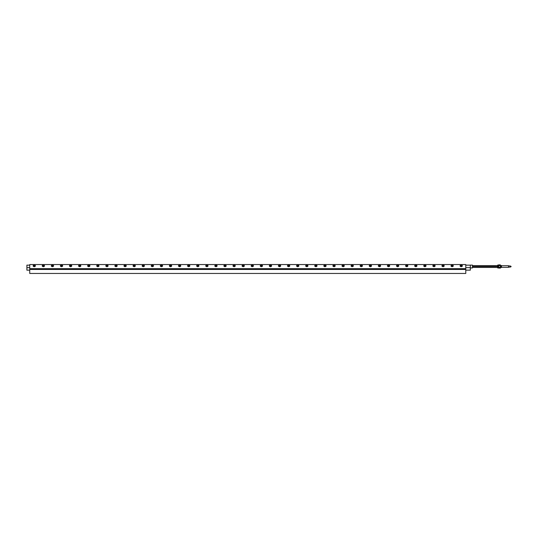 <?xml version="1.0" encoding="UTF-8"?>
<svg xmlns="http://www.w3.org/2000/svg" width="538" height="538" viewBox="0 0 538 538"><rect width="100%" height="100%" fill="white"/><g stroke="black" fill="none" stroke-linecap="round" stroke-linejoin="round"><path stroke-width="0.81" d="M465.78 270.157L470.32 270.157L470.32 265.106L472.451 265.106L472.451 267.944L472.451 265.106M498.565 268.139L498.565 264.911M497.711 267.944L497.643 265.106L498.403 265.106L498.403 267.944L500.313 268.166L500.441 267.736L500.327 268.139M498.45 265.274L498.45 267.736M500.77 267.399L500.77 265.53L500.723 267.473L501.436 267.521L501.436 265.53L500.77 265.53M501.436 267.521L501.436 265.53M500.441 267.776L500.313 268.166M498.551 267.359L500.34 267.359M498.551 267.198L500.34 267.198M498.578 265.664L500.313 265.664M498.578 264.891L500.313 264.891M500.441 266.962L500.441 265.799M500.441 267.251L500.441 265.604M472.593 266.525L497.596 266.525M497.643 265.106L497.643 267.944M29.738 270.157L26.9 270.157L26.9 265.16L29.738 265.16M465.78 265.16L470.32 265.16M26.9 267.642L29.738 267.642M465.78 267.642L470.32 267.642M43.571 266.088L42.953 265.833L43.571 265.577L43.571 266.088M44.351 266.182A0.995 0.699 180 0 1 44.358 266.243L44.358 266.115C43.591 265.106 42.932 265.106 42.374 266.115A0.995 0.699 -0 0 0 42.401 266.283M43.78 266.115L43.571 265.577M43.571 265.859L43.161 265.577M61.742 266.088L61.117 265.833L61.742 265.577L61.742 266.088M62.522 266.182A0.995 0.699 180 0 1 62.522 266.243L62.522 266.115C61.762 265.106 61.097 265.106 60.538 266.115A0.995 0.699 -0 0 0 60.572 266.283M61.951 266.115L61.742 265.577M61.742 265.859L61.325 265.577M79.906 266.088L79.288 265.833L79.906 265.577L79.906 266.088M80.687 266.182A0.995 0.699 180 0 1 80.693 266.243L80.693 266.115C79.927 265.106 79.268 265.106 78.709 266.115A0.995 0.699 -0 0 0 78.736 266.283M80.115 266.115L79.906 265.577M79.906 265.859L79.496 265.577M98.077 266.088L97.459 265.833L98.077 265.577L98.077 266.088M98.858 266.182A0.995 0.699 180 0 1 98.864 266.243L98.864 266.115C98.098 265.106 97.439 265.106 96.88 266.115A0.995 0.699 -0 0 0 96.907 266.283M98.286 266.115L98.077 265.577M98.077 265.859L97.66 265.577M116.248 266.088L115.623 265.833L116.248 265.577L116.248 266.088M117.028 266.182A0.995 0.699 180 0 1 117.028 266.243L117.028 266.115C116.262 265.106 115.603 265.106 115.045 266.115A0.995 0.699 -0 0 0 115.071 266.283M116.45 266.115L116.248 265.577M116.248 265.859L115.831 265.577M134.413 266.088L133.794 265.833L134.413 265.577L134.413 266.088M135.193 266.182A0.995 0.699 180 0 1 135.199 266.243L135.199 266.115C134.433 265.106 133.774 265.106 133.216 266.115A0.995 0.699 -0 0 0 133.242 266.283M134.621 266.115L134.413 265.577M134.413 265.859L134.002 265.577M152.584 266.088L151.958 265.833L152.584 265.577L152.584 266.088M153.364 266.182A0.995 0.699 180 0 1 153.364 266.243L153.364 266.115C152.604 265.106 151.938 265.106 151.38 266.115A0.995 0.699 -0 0 0 151.413 266.283M152.792 266.115L152.584 265.577M152.584 265.859L152.167 265.577M170.748 266.088L170.129 265.833L170.748 265.577L170.748 266.088M171.528 266.182A0.995 0.699 180 0 1 171.535 266.243L171.535 266.115C170.768 265.106 170.109 265.106 169.551 266.115A0.995 0.699 -0 0 0 169.578 266.283M170.956 266.115L170.748 265.577M170.748 265.859L170.338 265.577M188.919 266.088L188.3 265.833L188.919 265.577L188.919 266.088M189.699 266.182A0.995 0.699 180 0 1 189.706 266.243L189.706 266.115C188.939 265.106 188.28 265.106 187.722 266.115A0.995 0.699 -0 0 0 187.749 266.283M189.127 266.115L188.919 265.577M188.919 265.859L188.502 265.577M207.09 266.088L206.464 265.833L207.09 265.577L207.09 266.088M207.87 266.182A0.995 0.699 180 0 1 207.87 266.243L207.87 266.115A0.995 0.699 -0 0 0 205.913 266.283M207.843 266.283A0.995 0.699 -0 0 0 207.87 266.115C207.103 265.106 206.444 265.106 205.886 266.115L205.886 266.243A0.995 0.699 180 0 1 205.893 266.182M207.291 266.115L207.09 265.577M207.09 265.859L206.673 265.577M225.254 266.088L224.635 265.833L225.254 265.577L225.254 266.088M226.034 266.182A0.995 0.699 180 0 1 226.041 266.243L226.041 266.115C225.274 265.106 224.615 265.106 224.057 266.115A0.995 0.699 -0 0 0 224.084 266.283M225.462 266.115L225.254 265.577M225.254 265.859L224.844 265.577M243.425 266.088L242.799 265.833L243.425 265.577L243.425 266.088M244.205 266.182A0.995 0.699 180 0 1 244.205 266.243L244.205 266.115C243.445 265.106 242.779 265.106 242.221 266.115A0.995 0.699 -0 0 0 242.255 266.283M243.633 266.115L243.425 265.577M243.425 265.859L243.008 265.577M261.589 266.088L260.97 265.833L261.589 265.577L261.589 266.088M262.369 266.182A0.995 0.699 180 0 1 262.376 266.243L262.376 266.115C261.609 265.106 260.95 265.106 260.392 266.115A0.995 0.699 -0 0 0 260.419 266.283M261.798 266.115L261.589 265.577M261.589 265.859L261.179 265.577M279.76 266.088L279.141 265.833L279.76 265.577L279.76 266.088M280.54 266.182A0.995 0.699 180 0 1 280.547 266.243L280.547 266.115C279.78 265.106 279.121 265.106 278.563 266.115A0.995 0.699 -0 0 0 278.59 266.283M279.968 266.115L279.76 265.577M279.76 265.859L279.343 265.577M297.931 266.088L297.306 265.833L297.931 265.577L297.931 266.088M298.711 266.182A0.995 0.699 180 0 1 298.711 266.243L298.711 266.115C297.944 265.106 297.285 265.106 296.727 266.115A0.995 0.699 -0 0 0 296.754 266.283M298.133 266.115L297.931 265.577M297.931 265.859L297.514 265.577M316.095 266.088L315.476 265.833L316.095 265.577L316.095 266.088M316.875 266.182A0.995 0.699 180 0 1 316.882 266.243L316.882 266.115C316.115 265.106 315.456 265.106 314.898 266.115A0.995 0.699 -0 0 0 314.925 266.283M316.304 266.115L316.095 265.577M316.095 265.859L315.685 265.577M334.266 266.088L333.641 265.833L334.266 265.577L334.266 266.088M335.046 266.182A0.995 0.699 180 0 1 335.046 266.243L335.046 266.115C334.286 265.106 333.621 265.106 333.062 266.115A0.995 0.699 -0 0 0 333.096 266.283M334.475 266.115L334.266 265.577M334.266 265.859L333.849 265.577M352.43 266.088L351.812 265.833L352.43 265.577L352.43 266.088M353.21 266.182A0.995 0.699 180 0 1 353.217 266.243L353.217 266.115C352.451 265.106 351.791 265.106 351.233 266.115A0.995 0.699 -0 0 0 351.26 266.283M352.639 266.115L352.43 265.577M352.43 265.859L352.02 265.577M370.601 266.088L369.983 265.833L370.601 265.577L370.601 266.088M371.381 266.182A0.995 0.699 180 0 1 371.388 266.243L371.388 266.115C370.621 265.106 369.962 265.106 369.404 266.115A0.995 0.699 -0 0 0 369.431 266.283M370.81 266.115L370.601 265.577M370.601 265.859L370.184 265.577M388.772 266.088L388.147 265.833L388.772 265.577L388.772 266.088M389.552 266.182A0.995 0.699 180 0 1 389.552 266.243L389.552 266.115C388.786 265.106 388.127 265.106 387.568 266.115A0.995 0.699 -0 0 0 387.595 266.283M388.974 266.115L388.772 265.577M388.772 265.859L388.355 265.577M406.936 266.088L406.318 265.833L406.936 265.577L406.936 266.088M407.717 266.182A0.995 0.699 180 0 1 407.723 266.243L407.723 266.115C406.957 265.106 406.298 265.106 405.739 266.115A0.995 0.699 -0 0 0 405.766 266.283M407.145 266.115L406.936 265.577M406.936 265.859L406.526 265.577M425.107 266.088L424.482 265.833L425.107 265.577L425.107 266.088M425.888 266.182A0.995 0.699 180 0 1 425.888 266.243L425.888 266.115C425.128 265.106 424.462 265.106 423.904 266.115A0.995 0.699 -0 0 0 423.937 266.283M425.316 266.115L425.107 265.577M425.107 265.859L424.69 265.577M443.272 266.088L442.653 265.833L443.272 265.577L443.272 266.088M444.052 266.182A0.995 0.699 180 0 1 444.058 266.243L444.058 266.115C443.292 265.106 442.633 265.106 442.075 266.115A0.995 0.699 -0 0 0 442.101 266.283M443.48 266.115L443.272 265.577M443.272 265.859L442.861 265.577M461.443 266.229L460.824 265.98L461.443 265.725L461.443 266.229M461.651 266.256L461.443 265.725M461.443 266.001L461.026 265.725M462.337 266.054A1.137 0.8 -0 0 0 461.617 265.503M460.851 265.503A1.137 0.8 -0 0 0 460.138 266.054M462.371 265.853A1.137 0.8 180 0 1 461.234 266.66A1.137 0.8 180 0 1 460.098 265.853A1.137 0.8 180 0 1 461.234 265.052A1.137 0.8 180 0 1 462.371 265.853M453.137 266.182A0.995 0.699 180 0 1 453.144 266.243L453.144 266.115C452.377 265.106 451.718 265.106 451.16 266.115A0.995 0.699 -0 0 0 451.187 266.283M453.285 265.853A1.137 0.8 180 0 1 452.149 266.66A1.137 0.8 180 0 1 451.012 265.853A1.137 0.8 180 0 1 452.149 265.052A1.137 0.8 180 0 1 453.285 265.853M444.2 265.853A1.137 0.8 180 0 1 443.07 266.66A1.137 0.8 180 0 1 441.933 265.853A1.137 0.8 180 0 1 443.07 265.052A1.137 0.8 180 0 1 444.2 265.853M434.973 266.182A0.995 0.699 180 0 1 434.973 266.243L434.973 266.115C434.206 265.106 433.547 265.106 432.989 266.115A0.995 0.699 -0 0 0 433.016 266.283M435.121 265.853A1.137 0.8 180 0 1 433.984 266.66A1.137 0.8 180 0 1 432.848 265.853A1.137 0.8 180 0 1 433.984 265.052A1.137 0.8 180 0 1 435.121 265.853M426.035 265.853A1.137 0.8 180 0 1 424.899 266.66A1.137 0.8 180 0 1 423.762 265.853A1.137 0.8 180 0 1 424.899 265.052A1.137 0.8 180 0 1 426.035 265.853M416.802 266.182A0.995 0.699 180 0 1 416.809 266.243L416.809 266.115C416.042 265.106 415.383 265.106 414.825 266.115A0.995 0.699 -0 0 0 414.852 266.283M416.95 265.853A1.137 0.8 180 0 1 415.813 266.66A1.137 0.8 180 0 1 414.677 265.853A1.137 0.8 180 0 1 415.813 265.052A1.137 0.8 180 0 1 416.95 265.853M407.865 265.853A1.137 0.8 180 0 1 406.728 266.66A1.137 0.8 180 0 1 405.591 265.853A1.137 0.8 180 0 1 406.728 265.052A1.137 0.8 180 0 1 407.865 265.853M398.631 266.182A0.995 0.699 180 0 1 398.638 266.243L398.638 266.115C397.871 265.106 397.212 265.106 396.654 266.115A0.995 0.699 -0 0 0 396.681 266.283M398.779 265.853A1.137 0.8 180 0 1 397.649 266.66A1.137 0.8 180 0 1 396.513 265.853A1.137 0.8 180 0 1 397.649 265.052A1.137 0.8 180 0 1 398.779 265.853M389.7 265.853A1.137 0.8 180 0 1 388.564 266.66A1.137 0.8 180 0 1 387.427 265.853A1.137 0.8 180 0 1 388.564 265.052A1.137 0.8 180 0 1 389.7 265.853M380.467 266.182A0.995 0.699 180 0 1 380.467 266.243L380.467 266.115C379.707 265.106 379.041 265.106 378.483 266.115A0.995 0.699 -0 0 0 378.517 266.283M380.615 265.853A1.137 0.8 180 0 1 379.478 266.66A1.137 0.8 180 0 1 378.342 265.853A1.137 0.8 180 0 1 379.478 265.052A1.137 0.8 180 0 1 380.615 265.853M371.529 265.853A1.137 0.8 180 0 1 370.393 266.66A1.137 0.8 180 0 1 369.256 265.853A1.137 0.8 180 0 1 370.393 265.052A1.137 0.8 180 0 1 371.529 265.853M362.296 266.182A0.995 0.699 180 0 1 362.303 266.243L362.303 266.115C361.536 265.106 360.877 265.106 360.319 266.115A0.995 0.699 -0 0 0 360.346 266.283M362.444 265.853A1.137 0.8 180 0 1 361.307 266.66A1.137 0.8 180 0 1 360.171 265.853A1.137 0.8 180 0 1 361.307 265.052A1.137 0.8 180 0 1 362.444 265.853M353.358 265.853A1.137 0.8 180 0 1 352.229 266.66A1.137 0.8 180 0 1 351.092 265.853A1.137 0.8 180 0 1 352.229 265.052A1.137 0.8 180 0 1 353.358 265.853M344.132 266.182A0.995 0.699 180 0 1 344.132 266.243L344.132 266.115C343.365 265.106 342.706 265.106 342.148 266.115A0.995 0.699 -0 0 0 342.175 266.283M344.28 265.853A1.137 0.8 180 0 1 343.143 266.66A1.137 0.8 180 0 1 342.007 265.853A1.137 0.8 180 0 1 343.143 265.052A1.137 0.8 180 0 1 344.28 265.853M335.194 265.853A1.137 0.8 180 0 1 334.058 266.66A1.137 0.8 180 0 1 332.921 265.853A1.137 0.8 180 0 1 334.058 265.052A1.137 0.8 180 0 1 335.194 265.853M325.961 266.182A0.995 0.699 180 0 1 325.967 266.243L325.967 266.115C325.201 265.106 324.542 265.106 323.984 266.115A0.995 0.699 -0 0 0 324.01 266.283M326.109 265.853A1.137 0.8 180 0 1 324.972 266.66A1.137 0.8 180 0 1 323.836 265.853A1.137 0.8 180 0 1 324.972 265.052A1.137 0.8 180 0 1 326.109 265.853M317.023 265.853A1.137 0.8 180 0 1 315.887 266.66A1.137 0.8 180 0 1 314.75 265.853A1.137 0.8 180 0 1 315.887 265.052A1.137 0.8 180 0 1 317.023 265.853M307.79 266.182A0.995 0.699 180 0 1 307.797 266.243L307.797 266.115C307.03 265.106 306.371 265.106 305.813 266.115A0.995 0.699 -0 0 0 305.84 266.283M307.938 265.853A1.137 0.8 180 0 1 306.808 266.66A1.137 0.8 180 0 1 305.671 265.853A1.137 0.8 180 0 1 306.808 265.052A1.137 0.8 180 0 1 307.938 265.853M298.859 265.853A1.137 0.8 180 0 1 297.722 266.66A1.137 0.8 180 0 1 296.586 265.853A1.137 0.8 180 0 1 297.722 265.052A1.137 0.8 180 0 1 298.859 265.853M289.626 266.182A0.995 0.699 180 0 1 289.626 266.243L289.626 266.115C288.866 265.106 288.2 265.106 287.642 266.115A0.995 0.699 -0 0 0 287.675 266.283M289.774 265.853A1.137 0.8 180 0 1 288.637 266.66A1.137 0.8 180 0 1 287.5 265.853A1.137 0.8 180 0 1 288.637 265.052A1.137 0.8 180 0 1 289.774 265.853M280.688 265.853A1.137 0.8 180 0 1 279.552 266.66A1.137 0.8 180 0 1 278.415 265.853A1.137 0.8 180 0 1 279.552 265.052A1.137 0.8 180 0 1 280.688 265.853M271.455 266.182A0.995 0.699 180 0 1 271.461 266.243L271.461 266.115C270.695 265.106 270.036 265.106 269.477 266.115A0.995 0.699 -0 0 0 269.504 266.283M271.603 265.853A1.137 0.8 180 0 1 270.466 266.66A1.137 0.8 180 0 1 269.33 265.853A1.137 0.8 180 0 1 270.466 265.052A1.137 0.8 180 0 1 271.603 265.853M262.517 265.853A1.137 0.8 180 0 1 261.387 266.66A1.137 0.8 180 0 1 260.251 265.853A1.137 0.8 180 0 1 261.387 265.052A1.137 0.8 180 0 1 262.517 265.853M253.29 266.182A0.995 0.699 180 0 1 253.29 266.243L253.29 266.115C252.524 265.106 251.865 265.106 251.307 266.115A0.995 0.699 -0 0 0 251.333 266.283M253.438 265.853A1.137 0.8 180 0 1 252.302 266.66A1.137 0.8 180 0 1 251.165 265.853A1.137 0.8 180 0 1 252.302 265.052A1.137 0.8 180 0 1 253.438 265.853M244.353 265.853A1.137 0.8 180 0 1 243.216 266.66A1.137 0.8 180 0 1 242.08 265.853A1.137 0.8 180 0 1 243.216 265.052A1.137 0.8 180 0 1 244.353 265.853M235.119 266.182A0.995 0.699 180 0 1 235.126 266.243L235.126 266.115C234.36 265.106 233.7 265.106 233.142 266.115A0.995 0.699 -0 0 0 233.169 266.283M235.267 265.853A1.137 0.8 180 0 1 234.131 266.66A1.137 0.8 180 0 1 232.994 265.853A1.137 0.8 180 0 1 234.131 265.052A1.137 0.8 180 0 1 235.267 265.853M226.182 265.853A1.137 0.8 180 0 1 225.045 266.66A1.137 0.8 180 0 1 223.909 265.853A1.137 0.8 180 0 1 225.045 265.052A1.137 0.8 180 0 1 226.182 265.853M216.949 266.182A0.995 0.699 180 0 1 216.955 266.243L216.955 266.115C216.189 265.106 215.53 265.106 214.971 266.115A0.995 0.699 -0 0 0 214.998 266.283M217.096 265.853A1.137 0.8 180 0 1 215.967 266.66A1.137 0.8 180 0 1 214.83 265.853A1.137 0.8 180 0 1 215.967 265.052A1.137 0.8 180 0 1 217.096 265.853M208.018 265.853A1.137 0.8 180 0 1 206.881 266.66A1.137 0.8 180 0 1 205.745 265.853A1.137 0.8 180 0 1 206.881 265.052A1.137 0.8 180 0 1 208.018 265.853M198.784 266.182A0.995 0.699 180 0 1 198.784 266.243L198.784 266.115C198.024 265.106 197.359 265.106 196.8 266.115A0.995 0.699 -0 0 0 196.834 266.283M197.796 265.409A0.995 0.699 -0 0 0 196.8 266.115L196.8 266.243A0.995 0.699 180 0 1 196.807 266.182M198.932 265.853A1.137 0.8 180 0 1 197.796 266.66A1.137 0.8 180 0 1 196.659 265.853A1.137 0.8 180 0 1 197.796 265.052A1.137 0.8 180 0 1 198.932 265.853M189.847 265.853A1.137 0.8 180 0 1 188.71 266.66A1.137 0.8 180 0 1 187.574 265.853A1.137 0.8 180 0 1 188.71 265.052A1.137 0.8 180 0 1 189.847 265.853M180.613 266.182A0.995 0.699 180 0 1 180.62 266.243L180.62 266.115C179.853 265.106 179.194 265.106 178.636 266.115A0.995 0.699 -0 0 0 178.663 266.283M180.761 265.853A1.137 0.8 180 0 1 179.625 266.66A1.137 0.8 180 0 1 178.488 265.853A1.137 0.8 180 0 1 179.625 265.052A1.137 0.8 180 0 1 180.761 265.853M171.676 265.853A1.137 0.8 180 0 1 170.546 266.66A1.137 0.8 180 0 1 169.409 265.853A1.137 0.8 180 0 1 170.546 265.052A1.137 0.8 180 0 1 171.676 265.853M162.449 266.182A0.995 0.699 180 0 1 162.449 266.243L162.449 266.115C161.682 265.106 161.023 265.106 160.465 266.115A0.995 0.699 -0 0 0 160.492 266.283M162.597 265.853A1.137 0.8 180 0 1 161.461 266.66A1.137 0.8 180 0 1 160.324 265.853A1.137 0.8 180 0 1 161.461 265.052A1.137 0.8 180 0 1 162.597 265.853M153.512 265.853A1.137 0.8 180 0 1 152.375 266.66A1.137 0.8 180 0 1 151.239 265.853A1.137 0.8 180 0 1 152.375 265.052A1.137 0.8 180 0 1 153.512 265.853M144.278 266.182A0.995 0.699 180 0 1 144.285 266.243L144.285 266.115C143.518 265.106 142.859 265.106 142.301 266.115A0.995 0.699 -0 0 0 142.328 266.283M144.426 265.853A1.137 0.8 180 0 1 143.29 266.66A1.137 0.8 180 0 1 142.153 265.853A1.137 0.8 180 0 1 143.29 265.052A1.137 0.8 180 0 1 144.426 265.853M135.341 265.853A1.137 0.8 180 0 1 134.204 266.66A1.137 0.8 180 0 1 133.068 265.853A1.137 0.8 180 0 1 134.204 265.052A1.137 0.8 180 0 1 135.341 265.853M126.107 266.182A0.995 0.699 180 0 1 126.114 266.243L126.114 266.115C125.347 265.106 124.688 265.106 124.13 266.115A0.995 0.699 -0 0 0 124.157 266.283M126.255 265.853A1.137 0.8 180 0 1 125.125 266.66A1.137 0.8 180 0 1 123.989 265.853A1.137 0.8 180 0 1 125.125 265.052A1.137 0.8 180 0 1 126.255 265.853M117.176 265.853A1.137 0.8 180 0 1 116.04 266.66A1.137 0.8 180 0 1 114.903 265.853A1.137 0.8 180 0 1 116.04 265.052A1.137 0.8 180 0 1 117.176 265.853M107.943 266.182A0.995 0.699 180 0 1 107.943 266.243L107.943 266.115C107.183 265.106 106.517 265.106 105.959 266.115A0.995 0.699 -0 0 0 105.993 266.283M108.091 265.853A1.137 0.8 180 0 1 106.954 266.66A1.137 0.8 180 0 1 105.818 265.853A1.137 0.8 180 0 1 106.954 265.052A1.137 0.8 180 0 1 108.091 265.853M99.005 265.853A1.137 0.8 180 0 1 97.869 266.66A1.137 0.8 180 0 1 96.732 265.853A1.137 0.8 180 0 1 97.869 265.052A1.137 0.8 180 0 1 99.005 265.853M89.772 266.182A0.995 0.699 180 0 1 89.779 266.243L89.779 266.115C89.012 265.106 88.353 265.106 87.795 266.115A0.995 0.699 -0 0 0 87.822 266.283M89.92 265.853A1.137 0.8 180 0 1 88.783 266.66A1.137 0.8 180 0 1 87.647 265.853A1.137 0.8 180 0 1 88.783 265.052A1.137 0.8 180 0 1 89.92 265.853M80.835 265.853A1.137 0.8 180 0 1 79.705 266.66A1.137 0.8 180 0 1 78.568 265.853A1.137 0.8 180 0 1 79.705 265.052A1.137 0.8 180 0 1 80.835 265.853M71.608 266.182A0.995 0.699 180 0 1 71.608 266.243L71.608 266.115C70.841 265.106 70.182 265.106 69.624 266.115A0.995 0.699 -0 0 0 69.651 266.283M71.756 265.853A1.137 0.8 180 0 1 70.619 266.66A1.137 0.8 180 0 1 69.483 265.853A1.137 0.8 180 0 1 70.619 265.052A1.137 0.8 180 0 1 71.756 265.853M62.67 265.853A1.137 0.8 180 0 1 61.534 266.66A1.137 0.8 180 0 1 60.397 265.853A1.137 0.8 180 0 1 61.534 265.052A1.137 0.8 180 0 1 62.67 265.853M53.437 266.182A0.995 0.699 180 0 1 53.444 266.243L53.444 266.115C52.677 265.106 52.018 265.106 51.46 266.115A0.995 0.699 -0 0 0 51.487 266.283M53.585 265.853A1.137 0.8 180 0 1 52.448 266.66A1.137 0.8 180 0 1 51.312 265.853A1.137 0.8 180 0 1 52.448 265.052A1.137 0.8 180 0 1 53.585 265.853M44.499 265.853A1.137 0.8 180 0 1 43.363 266.66A1.137 0.8 180 0 1 42.226 265.853A1.137 0.8 180 0 1 43.363 265.052A1.137 0.8 180 0 1 44.499 265.853M35.266 266.182A0.995 0.699 180 0 1 35.273 266.243L35.273 266.115C34.506 265.106 33.847 265.106 33.289 266.115A0.995 0.699 -0 0 0 33.316 266.283M35.414 265.853A1.137 0.8 180 0 1 34.284 266.66A1.137 0.8 180 0 1 33.148 265.853A1.137 0.8 180 0 1 34.284 265.052A1.137 0.8 180 0 1 35.414 265.853M465.78 269.471L465.78 264.548L29.738 264.548L29.738 273.452L465.78 273.452L465.78 269.471L29.738 269.471M452.566 266.115L451.738 266.115M451.947 265.859L452.566 265.833L451.947 266.088L451.947 265.577M434.395 266.115L433.567 266.115M433.776 265.859L434.395 265.833L433.776 266.088L433.776 265.577M416.23 266.115L415.403 266.115M415.605 265.859L416.23 265.833L415.605 266.088L415.605 265.577M398.059 266.115L397.232 266.115M397.441 265.859L398.059 265.833L397.441 266.088L397.441 265.577M379.895 266.115L379.061 266.115M379.27 265.859L379.895 265.833L379.27 266.088L379.27 265.577M361.724 266.115L360.897 266.115M361.106 265.859L361.724 265.833L361.106 266.088L361.106 265.577M343.553 266.115L342.726 266.115M342.935 265.859L343.553 265.833L342.935 266.088L342.935 265.577M325.389 266.115L324.562 266.115M324.764 265.859L325.389 265.833L324.764 266.088L324.764 265.577M307.218 266.115L306.391 266.115M306.599 265.859L307.218 265.833L306.599 266.088L306.599 265.577M289.054 266.115L288.22 266.115M288.429 265.859L289.054 265.833L288.429 266.088L288.429 265.577M270.883 266.115L270.056 266.115M270.264 265.859L270.883 265.833L270.264 266.088L270.264 265.577M252.712 266.115L251.885 266.115M252.093 265.859L252.712 265.833L252.093 266.088L252.093 265.577M234.548 266.115L233.721 266.115M233.922 265.859L234.548 265.833L233.922 266.088L233.922 265.577M216.377 266.115L215.55 266.115M215.758 265.859L216.377 265.833L215.758 266.088L215.758 265.577M198.213 266.115L197.379 266.115M197.587 265.859L198.213 265.833L197.587 266.088L197.587 265.577M180.042 266.115L179.215 266.115M179.423 265.859L180.042 265.833L179.423 266.088L179.423 265.577M161.871 266.115L161.044 266.115M161.252 265.859L161.871 265.833L161.252 266.088L161.252 265.577M143.707 266.115L142.879 266.115M143.081 265.859L143.707 265.833L143.081 266.088L143.081 265.577M125.536 266.115L124.708 266.115M124.917 265.859L125.536 265.833L124.917 266.088L124.917 265.577M107.371 266.115L106.537 266.115M106.746 265.859L107.371 265.833L106.746 266.088L106.746 265.577M89.2 266.115L88.373 266.115M88.582 265.859L89.2 265.833L88.582 266.088L88.582 265.577M71.029 266.115L70.202 266.115M70.411 265.859L71.029 265.833L70.411 266.088L70.411 265.577M52.865 266.115L52.038 266.115M52.24 265.859L52.865 265.833L52.24 266.088L52.24 265.577M34.694 266.115L33.867 266.115M34.076 265.859L34.694 265.833L34.076 266.088L34.076 265.577M501.503 267.272L501.503 265.779M508.531 265.711L508.531 267.346L508.531 265.711L501.577 265.711M508.632 267.016L509.251 267.016M510.986 266.33L510.986 266.754L510.986 266.33M509.056 267.097L510.306 267.097L510.306 265.96L508.605 265.96M500.723 265.631L500.723 267.42M42.771 265.833A0.599 0.424 180 0 1 43.665 265.469A0.599 0.424 180 0 1 43.665 266.196A0.599 0.424 180 0 1 42.771 265.833M60.935 265.833A0.599 0.424 180 0 1 61.83 265.469A0.599 0.424 180 0 1 61.83 266.196A0.599 0.424 180 0 1 60.935 265.833M79.106 265.833A0.599 0.424 180 0 1 80.001 265.469A0.599 0.424 180 0 1 80.001 266.196A0.599 0.424 180 0 1 79.106 265.833M97.27 265.833A0.599 0.424 180 0 1 98.172 265.469A0.599 0.424 180 0 1 98.172 266.196A0.599 0.424 180 0 1 97.27 265.833M115.441 265.833A0.599 0.424 180 0 1 116.336 265.469A0.599 0.424 180 0 1 116.336 266.196A0.599 0.424 180 0 1 115.441 265.833M133.612 265.833A0.599 0.424 180 0 1 134.507 265.469A0.599 0.424 180 0 1 134.507 266.196A0.599 0.424 180 0 1 133.612 265.833M151.777 265.833A0.599 0.424 180 0 1 152.671 265.469A0.599 0.424 180 0 1 152.671 266.196A0.599 0.424 180 0 1 151.777 265.833M169.947 265.833A0.599 0.424 180 0 1 170.842 265.469A0.599 0.424 180 0 1 170.842 266.196A0.599 0.424 180 0 1 169.947 265.833M188.112 265.833A0.599 0.424 180 0 1 189.013 265.469A0.599 0.424 180 0 1 189.013 266.196A0.599 0.424 180 0 1 188.112 265.833M206.283 265.833A0.599 0.424 180 0 1 207.177 265.469A0.599 0.424 180 0 1 207.177 266.196A0.599 0.424 180 0 1 206.283 265.833M224.454 265.833A0.599 0.424 180 0 1 225.348 265.469A0.599 0.424 180 0 1 225.348 266.196A0.599 0.424 180 0 1 224.454 265.833M242.618 265.833A0.599 0.424 180 0 1 243.512 265.469A0.599 0.424 180 0 1 243.512 266.196A0.599 0.424 180 0 1 242.618 265.833M260.789 265.833A0.599 0.424 180 0 1 261.683 265.469A0.599 0.424 180 0 1 261.683 266.196A0.599 0.424 180 0 1 260.789 265.833M278.953 265.833A0.599 0.424 180 0 1 279.854 265.469A0.599 0.424 180 0 1 279.854 266.196A0.599 0.424 180 0 1 278.953 265.833M297.124 265.833A0.599 0.424 180 0 1 298.018 265.469A0.599 0.424 180 0 1 298.018 266.196A0.599 0.424 180 0 1 297.124 265.833M315.295 265.833A0.599 0.424 180 0 1 316.189 265.469A0.599 0.424 180 0 1 316.189 266.196A0.599 0.424 180 0 1 315.295 265.833M333.459 265.833A0.599 0.424 180 0 1 334.354 265.469A0.599 0.424 180 0 1 334.354 266.196A0.599 0.424 180 0 1 333.459 265.833M351.63 265.833A0.599 0.424 180 0 1 352.525 265.469A0.599 0.424 180 0 1 352.525 266.196A0.599 0.424 180 0 1 351.63 265.833M369.794 265.833A0.599 0.424 180 0 1 370.695 265.469A0.599 0.424 180 0 1 370.695 266.196A0.599 0.424 180 0 1 369.794 265.833M387.965 265.833A0.599 0.424 180 0 1 388.86 265.469A0.599 0.424 180 0 1 388.86 266.196A0.599 0.424 180 0 1 387.965 265.833M406.136 265.833A0.599 0.424 180 0 1 407.031 265.469A0.599 0.424 180 0 1 407.031 266.196A0.599 0.424 180 0 1 406.136 265.833M424.3 265.833A0.599 0.424 180 0 1 425.195 265.469A0.599 0.424 180 0 1 425.195 266.196A0.599 0.424 180 0 1 424.3 265.833M442.471 265.833A0.599 0.424 180 0 1 443.366 265.469A0.599 0.424 180 0 1 443.366 266.196A0.599 0.424 180 0 1 442.471 265.833M460.636 265.98A0.599 0.424 180 0 1 461.537 265.611A0.599 0.424 180 0 1 461.537 266.344A0.599 0.424 180 0 1 460.636 265.98M465.78 268.664L29.738 268.664M451.557 265.833A0.599 0.424 180 0 1 452.451 265.469A0.599 0.424 180 0 1 452.451 266.196A0.599 0.424 180 0 1 451.557 265.833M433.386 265.833A0.599 0.424 180 0 1 434.28 265.469A0.599 0.424 180 0 1 434.28 266.196A0.599 0.424 180 0 1 433.386 265.833M415.215 265.833A0.599 0.424 180 0 1 416.116 265.469A0.599 0.424 180 0 1 416.116 266.196A0.599 0.424 180 0 1 415.215 265.833M397.051 265.833A0.599 0.424 180 0 1 397.945 265.469A0.599 0.424 180 0 1 397.945 266.196A0.599 0.424 180 0 1 397.051 265.833M378.88 265.833A0.599 0.424 180 0 1 379.774 265.469A0.599 0.424 180 0 1 379.774 266.196A0.599 0.424 180 0 1 378.88 265.833M360.716 265.833A0.599 0.424 180 0 1 361.61 265.469A0.599 0.424 180 0 1 361.61 266.196A0.599 0.424 180 0 1 360.716 265.833M342.545 265.833A0.599 0.424 180 0 1 343.439 265.469A0.599 0.424 180 0 1 343.439 266.196A0.599 0.424 180 0 1 342.545 265.833M324.374 265.833A0.599 0.424 180 0 1 325.275 265.469A0.599 0.424 180 0 1 325.275 266.196A0.599 0.424 180 0 1 324.374 265.833M306.209 265.833A0.599 0.424 180 0 1 307.104 265.469A0.599 0.424 180 0 1 307.104 266.196A0.599 0.424 180 0 1 306.209 265.833M288.038 265.833A0.599 0.424 180 0 1 288.933 265.469A0.599 0.424 180 0 1 288.933 266.196A0.599 0.424 180 0 1 288.038 265.833M269.874 265.833A0.599 0.424 180 0 1 270.769 265.469A0.599 0.424 180 0 1 270.769 266.196A0.599 0.424 180 0 1 269.874 265.833M251.703 265.833A0.599 0.424 180 0 1 252.598 265.469A0.599 0.424 180 0 1 252.598 266.196A0.599 0.424 180 0 1 251.703 265.833M233.532 265.833A0.599 0.424 180 0 1 234.434 265.469A0.599 0.424 180 0 1 234.434 266.196A0.599 0.424 180 0 1 233.532 265.833M215.368 265.833A0.599 0.424 180 0 1 216.263 265.469A0.599 0.424 180 0 1 216.263 266.196A0.599 0.424 180 0 1 215.368 265.833M197.197 265.833A0.599 0.424 180 0 1 198.092 265.469A0.599 0.424 180 0 1 198.092 266.196A0.599 0.424 180 0 1 197.197 265.833M179.033 265.833A0.599 0.424 180 0 1 179.927 265.469A0.599 0.424 180 0 1 179.927 266.196A0.599 0.424 180 0 1 179.033 265.833M160.862 265.833A0.599 0.424 180 0 1 161.756 265.469A0.599 0.424 180 0 1 161.756 266.196A0.599 0.424 180 0 1 160.862 265.833M142.691 265.833A0.599 0.424 180 0 1 143.592 265.469A0.599 0.424 180 0 1 143.592 266.196A0.599 0.424 180 0 1 142.691 265.833M124.527 265.833A0.599 0.424 180 0 1 125.421 265.469A0.599 0.424 180 0 1 125.421 266.196A0.599 0.424 180 0 1 124.527 265.833M106.356 265.833A0.599 0.424 180 0 1 107.25 265.469A0.599 0.424 180 0 1 107.25 266.196A0.599 0.424 180 0 1 106.356 265.833M88.192 265.833A0.599 0.424 180 0 1 89.086 265.469A0.599 0.424 180 0 1 89.086 266.196A0.599 0.424 180 0 1 88.192 265.833M70.021 265.833A0.599 0.424 180 0 1 70.915 265.469A0.599 0.424 180 0 1 70.915 266.196A0.599 0.424 180 0 1 70.021 265.833M51.85 265.833A0.599 0.424 180 0 1 52.751 265.469A0.599 0.424 180 0 1 52.751 266.196A0.599 0.424 180 0 1 51.85 265.833M33.686 265.833A0.599 0.424 180 0 1 34.58 265.469A0.599 0.424 180 0 1 34.58 266.196A0.599 0.424 180 0 1 33.686 265.833M472.593 267.426L497.596 267.426M472.593 265.624L497.596 265.624M470.32 267.944L472.451 267.944M460.246 266.256C460.898 265.221 461.557 265.221 462.229 266.256M465.78 273.452L29.738 273.452M508.531 267.346L501.577 267.346M511.1 266.411L510.306 266.297M511.1 266.64L510.306 266.754"/></g></svg>
